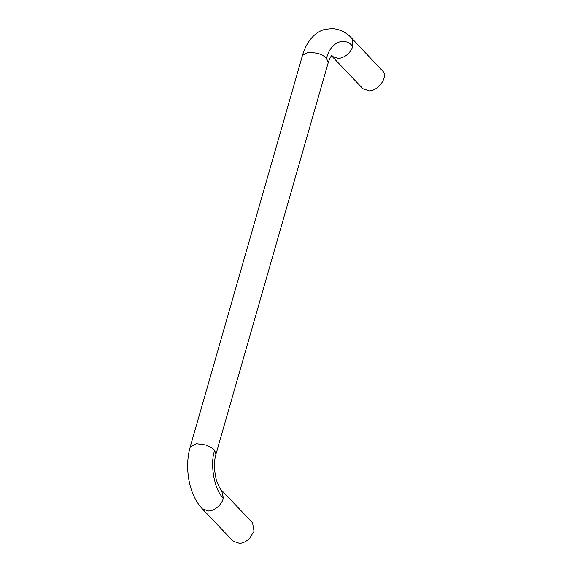<?xml version="1.0" encoding="UTF-8"?>
<svg xmlns="http://www.w3.org/2000/svg" width="572" height="572" viewBox="0 0 572 572"><rect width="100%" height="100%" fill="white"/><g stroke="black" fill="none" stroke-linecap="round" stroke-linejoin="round"><path stroke-width="0.86" d="M362.941 88.739L369.348 90.919C377.985 90.726 387.609 78.164 383.383 71.8L351.401 37.888L352.488 39.411L352.838 46.489C350.1 53.36 345.302 57.372 338.452 58.53L332.046 56.349L362.941 88.739M214.636 450.386L215.901 454.361C214.593 458.744 214.15 464.064 214.564 470.327L216.195 479.479C218.454 485.907 220.277 489.539 221.657 490.376L252.552 522.758L254.025 531.216L249.564 538.488C246.225 541.562 242.907 543.2 239.596 543.4L233.19 541.226L202.302 508.837L208.708 511.011C212.012 510.81 215.337 509.173 218.668 506.098C221.235 503.417 222.787 500.729 223.33 498.033C214.443 490.44 209.659 464.242 214.636 450.386C212.941 448.305 209.917 446.51 205.562 444.995L196.425 443.736L190.19 446.989C187.537 456.241 186.965 466.402 188.474 477.477C190.483 490.54 195.088 500.993 202.302 508.837M215.901 454.361L328.206 62.72L326.583 58.344C324.817 56.406 321.907 54.74 317.86 53.346L308.73 52.095L302.495 55.348L190.19 446.989M221.657 490.376L223.33 498.033M326.583 58.344C330.094 42.542 344.53 36.022 352.838 46.489M332.046 56.349L331.495 55.82M332.246 55.105C332.704 54.955 330.816 54.883 328.206 62.72M302.495 55.348C306.22 42.028 315.022 31.439 325.561 29.243L332.704 28.6C340.347 29.437 346.582 32.532 351.401 37.888"/></g></svg>
